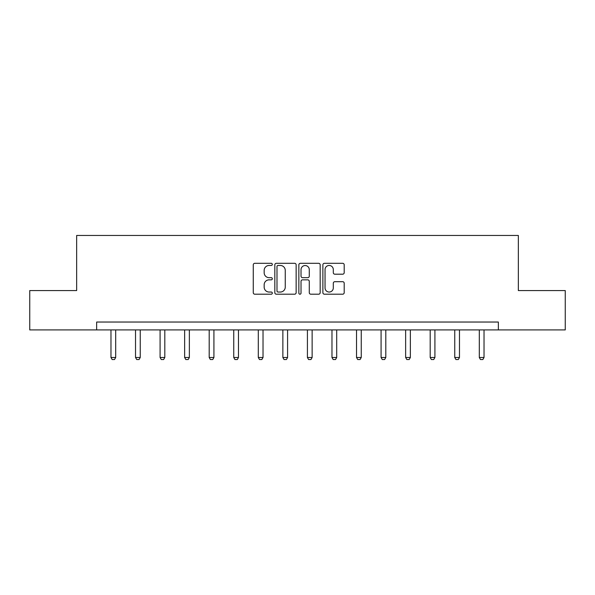 <?xml version="1.0" encoding="UTF-8"?>
<svg xmlns="http://www.w3.org/2000/svg" width="595" height="595" viewBox="0 0 595 595"><rect width="100%" height="100%" fill="white"/><g stroke="black" fill="none" stroke-linecap="round" stroke-linejoin="round"><path stroke-width="0.89" d="M272.317 264.381A1.078 1.078 0 0 0 271.231 263.302L254.816 263.302A1.547 1.547 0 0 0 253.269 264.849L253.269 292.658A1.547 1.547 0 0 0 254.816 294.205L271.231 294.205A1.078 1.078 0 0 0 272.317 293.119A1.078 1.078 0 0 0 271.231 292.041L269.111 292.041A4.946 4.946 0 0 1 264.165 287.095L264.165 284.782A4.946 4.946 0 0 1 269.111 279.836L271.231 279.836A1.078 1.078 0 0 0 272.317 278.75A1.078 1.078 0 0 0 271.231 277.672L269.111 277.672A4.946 4.946 0 0 1 264.165 272.726L264.165 270.413A4.946 4.946 0 0 1 269.111 265.467L271.231 265.467A1.078 1.078 0 0 0 272.317 264.381M342.653 274.198A1.547 1.547 0 0 0 344.2 272.651L344.2 264.849A1.547 1.547 0 0 0 342.653 263.302L324.424 263.302A1.547 1.547 0 0 0 322.877 264.849L322.877 292.658A1.547 1.547 0 0 0 324.424 294.205L342.653 294.205A1.547 1.547 0 0 0 344.2 292.658L344.2 283.235A1.547 1.547 0 0 0 342.653 281.688L334.851 281.688A1.547 1.547 0 0 0 333.304 283.235L333.304 287.906A4.135 4.135 0 0 1 329.176 292.041A4.135 4.135 0 0 1 325.041 287.906L325.041 269.602A4.135 4.135 0 0 1 329.176 265.467A4.135 4.135 0 0 1 333.304 269.602L333.304 272.651A1.547 1.547 0 0 0 334.851 274.198L342.653 274.198M96.65 329.913L29.75 329.913L29.75 290.561L76.658 290.561L76.658 235.464L518.342 235.464L518.342 290.561L565.25 290.561L565.25 329.913L498.35 329.913L498.35 322.036L96.65 322.036L96.65 329.913L498.35 329.913M296.146 264.849A1.547 1.547 0 0 0 294.599 263.302L276.37 263.302A1.547 1.547 0 0 0 274.823 264.849L274.823 292.658A1.547 1.547 0 0 0 276.37 294.205L294.599 294.205A1.547 1.547 0 0 0 296.146 292.658L296.146 264.849M300.401 263.302L318.63 263.302A1.547 1.547 0 0 1 320.177 264.849L320.177 292.658A1.547 1.547 0 0 1 318.63 294.205L310.828 294.205A1.547 1.547 0 0 1 309.281 292.658L309.281 281.383A1.547 1.547 0 0 0 307.734 279.836L302.558 279.836A1.547 1.547 0 0 0 301.018 281.383L301.018 293.119A1.078 1.078 0 0 1 299.932 294.205A1.078 1.078 0 0 1 298.854 293.119L298.854 264.849A1.547 1.547 0 0 1 300.401 263.302M278.073 265.467A1.078 1.078 0 0 0 276.987 266.545L276.987 290.962A1.078 1.078 0 0 0 278.073 292.041L280.312 292.041A4.946 4.946 0 0 0 285.258 287.095L285.258 270.413A4.946 4.946 0 0 0 280.312 265.467L278.073 265.467M309.281 269.676A4.135 4.135 0 0 0 305.146 265.541A4.135 4.135 0 0 0 301.018 269.676L301.018 276.125A1.547 1.547 0 0 0 302.558 277.672L307.734 277.672A1.547 1.547 0 0 0 309.281 276.125L309.281 269.676M110.975 329.913L110.975 357.491L115.698 357.491L115.698 329.913M115.698 357.491L114.515 359.536L112.15 359.536L110.975 357.491M135.526 329.913L135.526 357.491L140.249 357.491L140.249 329.913M140.249 357.491L139.066 359.536L136.709 359.536L135.526 357.491M160.085 329.913L160.085 357.491L164.808 357.491L164.808 329.913M164.808 357.491L163.625 359.536L161.267 359.536L160.085 357.491M184.636 329.913L184.636 357.491L189.359 357.491L189.359 329.913M189.359 357.491L188.184 359.536L185.819 359.536L184.636 357.491M209.195 329.913L209.195 357.491L213.917 357.491L213.917 329.913M213.917 357.491L212.735 359.536L210.377 359.536L209.195 357.491M233.753 329.913L233.753 357.491L238.469 357.491L238.469 329.913M238.469 357.491L237.293 359.536L234.928 359.536L233.753 357.491M258.304 329.913L258.304 357.491L263.027 357.491L263.027 329.913M263.027 357.491L261.845 359.536L259.487 359.536L258.304 357.491M282.863 329.913L282.863 357.491L287.586 357.491L287.586 329.913M287.586 357.491L286.403 359.536L284.038 359.536L282.863 357.491M307.414 329.913L307.414 357.491L312.137 357.491L312.137 329.913M312.137 357.491L310.962 359.536L308.597 359.536L307.414 357.491M331.973 329.913L331.973 357.491L336.696 357.491L336.696 329.913M336.696 357.491L335.513 359.536L333.155 359.536L331.973 357.491M356.531 329.913L356.531 357.491L361.247 357.491L361.247 329.913M361.247 357.491L360.072 359.536L357.707 359.536L356.531 357.491M381.083 329.913L381.083 357.491L385.805 357.491L385.805 329.913M385.805 357.491L384.623 359.536L382.265 359.536L381.083 357.491M405.641 329.913L405.641 357.491L410.364 357.491L410.364 329.913M410.364 357.491L409.181 359.536L406.816 359.536L405.641 357.491M430.192 329.913L430.192 357.491L434.915 357.491L434.915 329.913M434.915 357.491L433.733 359.536L431.375 359.536L430.192 357.491M454.751 329.913L454.751 357.491L459.474 357.491L459.474 329.913M459.474 357.491L458.291 359.536L455.934 359.536L454.751 357.491M479.302 329.913L479.302 357.491L484.025 357.491L484.025 329.913M484.025 357.491L482.85 359.536L480.485 359.536L479.302 357.491"/></g></svg>
